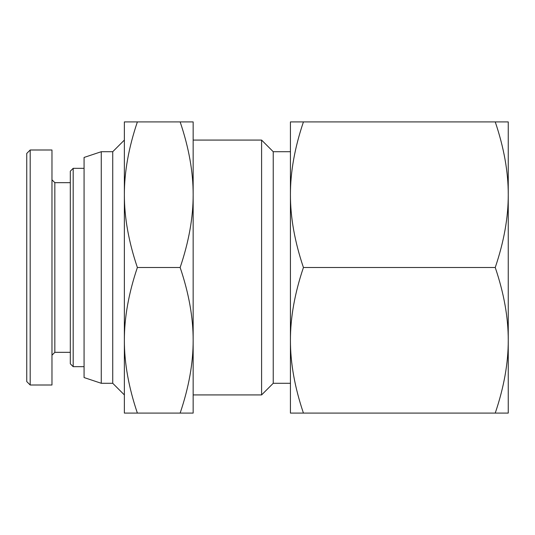 <?xml version="1.0" encoding="UTF-8"?>
<svg xmlns="http://www.w3.org/2000/svg" width="535" height="535" viewBox="0 0 535 535"><rect width="100%" height="100%" fill="white"/><g stroke="black" fill="none" stroke-linecap="round" stroke-linejoin="round"><path stroke-width="0.8" d="M508.25 267.5L508.25 413.094L495.243 413.094C503.963 387.307 508.297 363.044 508.25 340.3C508.297 317.556 503.963 293.287 495.243 267.5C503.963 241.713 508.297 217.444 508.25 194.7L508.25 340.3M508.25 121.906L508.25 194.7C508.297 171.956 503.963 147.693 495.243 121.906L508.25 121.906M303.432 267.5C294.718 293.287 290.385 317.556 290.431 340.3L290.431 194.7C290.385 217.444 294.718 241.713 303.432 267.5L495.243 267.5M303.432 413.094L290.431 413.094L290.431 340.3C290.385 363.044 294.718 387.307 303.432 413.094L495.243 413.094M290.431 121.906L303.432 121.906C294.718 147.693 290.385 171.956 290.431 194.7L290.431 121.906M495.243 121.906L303.432 121.906M101.269 383.287L101.269 151.713L84.069 157.444L84.069 377.556L101.269 383.287L112.731 383.287L124.367 394.924M101.269 151.713L112.731 151.713L112.731 383.287M193.155 140.076L261.595 140.076L261.595 394.924L193.155 394.924M261.595 140.076L273.231 151.713L273.231 383.287L261.595 394.924M124.367 194.7L124.367 121.906L137.375 121.906C128.654 147.693 124.321 171.956 124.367 194.7C124.321 217.444 128.654 241.713 137.375 267.5C128.654 293.287 124.321 317.556 124.367 340.3L124.367 194.7M124.367 413.094L124.367 340.3C124.321 363.044 128.654 387.307 137.375 413.094L124.367 413.094M193.155 121.906L193.155 413.094L180.148 413.094C188.868 387.307 193.202 363.044 193.155 340.3C193.202 317.556 188.868 293.287 180.148 267.5C188.868 241.713 193.202 217.444 193.155 194.7C193.202 171.956 188.868 147.693 180.148 121.906L193.155 121.906M180.148 267.5L137.375 267.5M180.148 413.094L137.375 413.094M180.148 121.906L137.375 121.906M51.969 355.2L54.837 352.338L54.837 182.662L51.969 179.8M30.187 149.994L51.969 149.994L51.969 385.006L30.187 385.006L30.187 149.994L26.75 153.431L26.75 381.569L30.187 385.006M73.181 168.331L70.312 171.2L70.312 363.8L73.181 366.669L73.181 168.331L84.069 168.331M112.731 151.713L124.367 140.076M273.231 383.287L290.431 383.287M273.231 151.713L290.431 151.713M54.837 352.338L70.312 352.338M54.837 182.662L70.312 182.662M73.181 366.669L84.069 366.669"/></g></svg>
